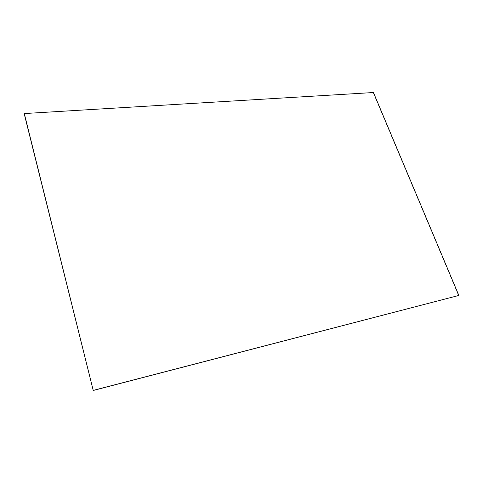 <?xml version="1.0" encoding="UTF-8"?>
<svg xmlns="http://www.w3.org/2000/svg" width="483" height="483" viewBox="0 0 483 483"><rect width="100%" height="100%" fill="white"/><g stroke="black" fill="none" stroke-linecap="round" stroke-linejoin="round"><path stroke-width="0.36" stroke-dasharray="2.42 1.81" d="M24.15 113.565L373.444 92.525M373.226 92.748L458.572 295.584"/><path stroke-width="0.72" d="M24.15 113.565L373.444 92.525L458.85 295.445L93.243 390.475L24.15 113.565M93.243 390.475L24.228 113.294M93.376 390.349L458.85 295.445"/></g></svg>
